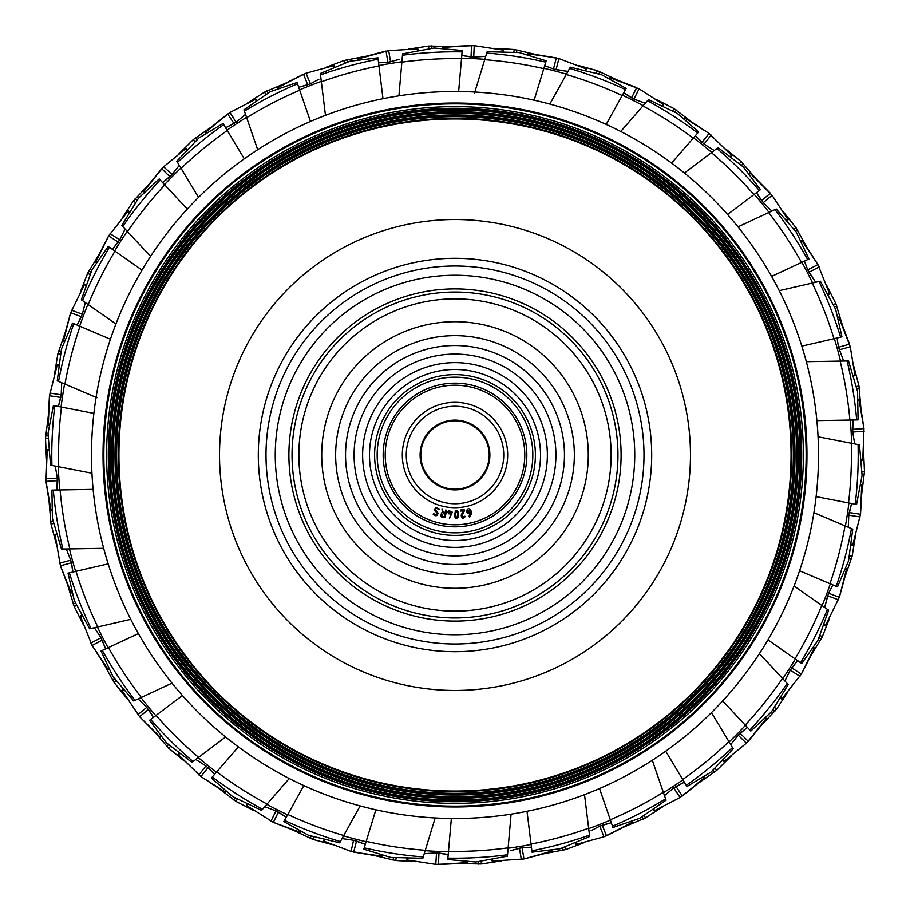 <?xml version="1.0" encoding="UTF-8"?>
<svg xmlns="http://www.w3.org/2000/svg" width="910" height="910" viewBox="0 0 910 910"><rect width="100%" height="100%" fill="white"/><g stroke="black" fill="none" stroke-linecap="round" stroke-linejoin="round"><path stroke-width="1.36" d="M544.806 778.835A336.063 336.063 0 0 0 778.835 365.194A336.063 336.063 0 0 0 365.194 131.165A336.063 336.063 0 0 0 131.165 544.806A336.063 336.063 0 0 0 544.806 778.835M392.073 228.091A235.474 235.474 0 0 1 681.909 392.073A235.474 235.474 0 0 1 517.926 681.909A235.474 235.474 0 0 1 228.091 517.926A235.474 235.474 0 0 1 392.073 228.091M365.024 130.574A336.666 336.666 0 0 1 779.426 365.024A336.666 336.666 0 0 1 544.976 779.426A336.666 336.666 0 0 1 130.574 544.976A336.666 336.666 0 0 1 365.024 130.574M545.42 781.03A338.338 338.338 0 0 1 128.97 545.42A338.338 338.338 0 0 1 364.58 128.97A338.338 338.338 0 0 1 781.03 364.58A338.338 338.338 0 0 1 545.42 781.03M545.704 782.088A339.43 339.43 0 0 0 782.088 364.296A339.43 339.43 0 0 0 364.296 127.912A339.43 339.43 0 0 0 127.912 545.704A339.43 339.43 0 0 0 545.704 782.088M545.863 782.645A340.01 340.01 0 0 0 782.645 364.137A340.01 340.01 0 0 0 364.137 127.354A340.01 340.01 0 0 0 127.354 545.863A340.01 340.01 0 0 0 545.863 782.645M546.307 784.249A341.682 341.682 0 0 0 784.249 363.693A341.682 341.682 0 0 0 363.693 125.751A341.682 341.682 0 0 0 125.751 546.307A341.682 341.682 0 0 0 546.307 784.249M546.603 785.319A342.786 342.786 0 0 0 785.319 363.397A342.786 342.786 0 0 0 363.397 124.681A342.786 342.786 0 0 0 124.681 546.603A342.786 342.786 0 0 0 546.603 785.319M546.751 785.865A343.354 343.354 0 0 0 785.865 363.249A343.354 343.354 0 0 0 363.249 124.135A343.354 343.354 0 0 0 124.135 546.751A343.354 343.354 0 0 0 546.751 785.865M547.206 787.468A345.015 345.015 0 0 0 787.468 362.794A345.015 345.015 0 0 0 362.794 122.531A345.015 345.015 0 0 0 122.531 547.206A345.015 345.015 0 0 0 547.206 787.468M547.501 788.549A346.141 346.141 0 0 0 788.549 362.498A346.141 346.141 0 0 0 362.498 121.451A346.141 346.141 0 0 0 121.451 547.501A346.141 346.141 0 0 0 547.501 788.549M362.351 120.905A346.699 346.699 0 0 1 789.095 362.351A346.699 346.699 0 0 1 547.649 789.095A346.699 346.699 0 0 1 120.905 547.649A346.699 346.699 0 0 1 362.351 120.905M548.093 790.699A348.371 348.371 0 0 1 119.301 548.093A348.371 348.371 0 0 1 361.907 119.301A348.371 348.371 0 0 1 790.699 361.907A348.371 348.371 0 0 1 548.093 790.699M548.844 793.372A351.146 351.146 0 0 0 793.372 361.156A351.146 351.146 0 0 0 361.156 116.628A351.146 351.146 0 0 0 116.628 548.844A351.146 351.146 0 0 0 548.844 793.372M360.94 115.832A351.977 351.977 0 0 1 794.168 360.94A351.977 351.977 0 0 1 549.06 794.168A351.977 351.977 0 0 1 115.832 549.06A351.977 351.977 0 0 1 360.94 115.832M357.858 104.707A363.522 363.522 0 0 1 805.293 357.858A363.522 363.522 0 0 1 552.142 805.293A363.522 363.522 0 0 1 104.707 552.142A363.522 363.522 0 0 1 357.858 104.707M801.539 262.444L808.956 258.986L796.364 232.243L776.253 209.016L768.666 212.553A396.441 396.441 0 0 1 801.539 262.444L771.623 276.401M768.666 212.553L738.01 226.852M588.702 828.612A396.817 396.817 0 0 0 610.394 820.126L610.417 820.183M663.458 792.655A396.817 396.817 0 0 0 682.909 779.836L682.944 779.881M729.103 741.934A396.817 396.817 0 0 0 745.472 725.35L745.506 725.395M782.771 678.678A396.817 396.817 0 0 0 795.329 659.056L795.385 659.09M822.105 605.639A396.817 396.817 0 0 0 830.318 583.833L830.375 583.856M852.75 529.142L845.413 526.025A396.817 396.817 0 0 0 848.905 502.98L848.962 502.991M818.056 436.777L851.271 443.227A396.441 396.441 0 0 1 848.541 502.911L856.572 504.47L862.1 475.441L859.484 444.819L851.646 443.307A396.817 396.817 0 0 0 850.27 420.033L850.327 420.033M837.063 337.997L838.531 347.245L837.063 337.997L834.368 338.622A396.817 396.817 0 0 1 840.544 361.088L840.647 361.088M835.528 338.349L834.424 338.611M812.596 282.987A396.817 396.817 0 0 0 801.881 262.285L801.938 262.262M769.018 212.394A396.817 396.817 0 0 0 754.231 194.376L754.276 194.342M711.711 152.414A396.817 396.817 0 0 0 693.511 137.865L693.545 137.819M643.188 105.651A396.817 396.817 0 0 0 622.36 95.197L622.383 95.152M566.441 74.154A396.817 396.817 0 0 0 543.896 68.273L543.918 68.216M474.554 92.922L484.825 59.309A396.817 396.817 0 0 0 461.552 58.24L461.552 58.183M401.901 61.755A396.817 396.817 0 0 0 378.913 65.543L378.901 65.486M808.842 272.022L815.644 282.282L807.784 269.952M804.394 261.113L807.75 269.861L804.394 261.113L802.961 261.784M771.851 211.075L763.251 202.634L756.449 192.715L761.545 200.564L770.383 193.284L756.233 178.974L741.297 161.741L725.736 148.99L741.297 161.741L739.5 163.573M714.213 150.525L704.056 144.064L695.331 135.772L702.202 142.631M633.735 98.997L645.247 103.285L633.963 99.076L623.703 92.775L631.551 97.871L636.659 87.633L617.924 80.307L597.267 70.65L577.861 65.338L597.267 70.65L596.368 73.05M585.608 68.648L558.911 58.558L556.044 69.638L567.954 71.424L553.769 69.092M544.703 65.622L553.451 68.967L544.703 65.622L544.248 67.124M473.473 57.068L461.791 55.476L471.13 56.955M399.661 59.264L387.956 62.301L378.571 62.79L387.922 62.301L386.033 51.006L366.571 56.113L344.185 60.435L325.359 67.533L344.185 60.435L344.867 62.904M389.161 62.176L389.742 62.062M591.147 830.716L599.588 826.257M576.417 844.332L603.956 836.802L599.758 826.155L611.304 822.742L602.227 825.177M673.946 787.787L684.343 782.213L675.914 786.502M730.707 744.619L737.976 735.508M724.28 761.283L746.371 743.208L738.203 735.189L747.36 727.374L739.819 733.483M790.369 669.976L784.898 680.964L790.267 670.181L797.604 660.637L791.711 667.917L801.369 674.071L810.605 656.19L822.367 636.659L829.692 617.924L822.367 636.659L820.081 635.521M827.736 595.549L824.676 607.436L828.464 593.57M832.866 584.914L828.623 593.263L832.866 584.914L831.421 584.3M848.291 527.243L848.803 515.208L851.623 503.514L849.201 512.558L860.53 514.252L861.702 494.164L864.5 471.539L863.567 451.44L864.5 471.539L861.941 471.425M852.681 431.761L854.717 443.898L852.727 432.022L853.045 419.988L852.556 429.338L863.988 428.644L860.951 408.749L858.994 386.033L853.887 366.571L858.994 386.033L856.469 386.454M843.297 359.996L838.531 347.245L849.565 344.185L842.467 325.359L835.824 303.542L826.792 285.569L835.824 303.542L833.446 304.486M485.735 56.318L473.723 57.057L474.224 45.614L451.44 46.433L428.644 46.012L408.749 49.049L428.644 46.012L428.792 48.571M664.471 795.613L673.764 787.946L680.077 797.49L698.027 783.442L716.716 770.383L731.026 756.233L716.716 770.383L715.089 768.404M812.22 283.067A396.441 396.441 0 0 1 834.004 338.702L841.977 336.859L835.653 309.366L820.365 281.19L779.256 290.677M840.158 361.099A396.441 396.441 0 0 1 849.906 420.045L858.084 419.908L857.607 391.687L848.529 360.951L806.34 361.691M813.915 512.66L845.06 525.878A396.441 396.441 0 0 1 829.977 583.685L837.507 586.882L848.552 560.913L852.761 529.142M821.798 605.423A396.441 396.441 0 0 1 795.021 658.84L801.733 663.527L817.931 640.424L828.646 610.223L794.089 586.017M782.509 678.394A396.441 396.441 0 0 1 745.222 725.077L750.795 731.06L771.452 711.836L788.208 684.513L759.44 653.653M682.909 779.836L686.936 786.524L711.131 772.021L733.21 748.782L711.484 712.61M663.333 792.291A396.441 396.441 0 0 1 610.28 819.773L612.942 827.509L639.628 818.34L666.052 800.197L652.311 760.305M321.355 81.763A396.441 396.441 0 0 1 378.958 65.918L377.957 57.796L349.952 61.209L320.331 73.46L325.473 115.343M401.867 62.13A396.441 396.441 0 0 1 461.518 58.604L462.223 50.459L434.115 47.98L402.595 53.804L398.921 95.834M484.712 59.673A396.441 396.441 0 0 1 543.782 68.625L546.182 60.799L519.201 52.53L487.157 51.677L474.827 92.024M622.36 95.197L626.148 88.372L601.476 74.677L570.308 67.169L549.856 104.081M642.938 105.935A396.441 396.441 0 0 1 693.261 138.138L698.63 131.973L677.347 113.431L648.432 99.622L620.745 131.472M711.404 152.641A396.441 396.441 0 0 1 753.935 194.603L760.464 189.678L743.504 167.133L718.081 147.602L684.388 173.002M508.099 848.245A396.817 396.817 0 0 0 531.087 844.457L531.099 844.514M425.175 850.691A396.817 396.817 0 0 0 448.448 851.76L448.448 851.817M343.559 835.846A396.817 396.817 0 0 0 366.104 841.727L366.082 841.784M266.744 804.429L266.812 804.349A396.817 396.817 0 0 0 287.64 814.803L287.617 814.848M198.289 757.586A396.817 396.817 0 0 0 216.489 772.135L216.455 772.181M140.982 697.606A396.817 396.817 0 0 0 155.769 715.624L155.724 715.658M97.404 627.013A396.817 396.817 0 0 0 108.119 647.715L108.062 647.738M69.353 548.912L69.456 548.912A396.817 396.817 0 0 0 75.632 571.378L75.575 571.389M58.354 466.693A396.817 396.817 0 0 0 59.73 489.967L59.673 489.967M96.949 397.715L64.587 383.974A396.817 396.817 0 0 0 61.095 407.02L61.038 407.009M87.895 304.361A396.817 396.817 0 0 0 79.682 326.167L79.625 326.144M127.229 231.322A396.817 396.817 0 0 0 114.671 250.944L114.615 250.91M180.897 168.066A396.817 396.817 0 0 0 164.528 184.65L164.494 184.605M246.508 117.242L246.542 117.344A396.817 396.817 0 0 0 227.09 130.164L227.056 130.119M321.298 81.388A396.817 396.817 0 0 0 299.606 89.874L299.583 89.817M492.822 861.065L523.967 858.994L522.078 847.699L531.429 847.21L522.044 847.699L510.339 850.736M424.265 853.682L436.277 852.943L448.209 854.524L438.87 853.045M342.046 838.576L353.956 840.362L365.297 844.378L356.231 840.908M246.917 805.748L273.341 822.367L278.449 812.13L286.297 817.226L276.037 810.924L264.753 806.715L276.265 811.003M195.786 759.475L205.944 765.936L214.669 774.228L207.798 767.369M122.247 690.792L139.617 716.716L148.455 709.436L153.551 717.285L146.749 707.366L138.149 698.926M101.158 637.978L94.356 627.718L101.01 637.762L105.606 648.887L102.216 640.048M55.112 535.057L60.435 565.815L71.469 562.755L72.936 572.003L70.752 560.173L66.703 550.004M47.206 450.166L46.012 481.356L57.444 480.662L56.955 490.012L57.273 477.977L55.282 466.102M57.114 365.49L49.47 395.748L60.799 397.442L58.377 406.486L61.197 394.792L61.709 382.757M82.264 314.45L85.324 302.564L82.321 314.223L77.134 325.086L81.536 316.43M127.923 211.393L108.631 235.929L118.289 242.083L112.396 249.363L119.733 239.819L125.102 229.036L119.631 240.024M179.293 165.381L171.797 174.811L162.64 182.626L170.181 176.517M245.529 114.387L236.236 122.054L225.657 127.787L234.086 123.498M318.853 79.284L310.242 83.845L298.696 87.258L307.773 84.823M520.838 847.824L520.258 847.938M436.527 852.932L435.776 864.386L458.56 863.567L481.356 863.988L501.251 860.951L481.356 863.988L481.208 861.429M324.392 841.352L351.089 851.441L353.558 840.317M57.319 478.239L52.461 478.273M185.72 148.717L163.629 166.792L172.024 174.493M236.054 122.213L229.923 112.51L211.973 126.558L193.284 139.617L178.974 153.767L193.284 139.617L194.911 141.596M333.583 65.668L306.044 73.198L310.412 83.743M588.645 828.236A396.441 396.441 0 0 1 531.042 844.082L532.043 852.204L560.048 848.791L589.669 836.54L584.527 794.658M508.133 847.87A396.441 396.441 0 0 1 448.482 851.396L447.777 859.54L475.885 862.02L507.405 856.196L511.079 814.166M425.288 850.327A396.441 396.441 0 0 1 366.218 841.375L363.818 849.201L390.799 857.47L422.843 858.323L435.173 817.976M287.64 814.803L283.852 821.628L308.524 835.323L339.692 842.831L360.144 805.919M267.062 804.065A396.441 396.441 0 0 1 216.739 771.862L211.37 778.027L232.653 796.568L261.568 810.378L289.255 778.528M198.596 757.359A396.441 396.441 0 0 1 156.065 715.396L149.536 720.322L166.496 742.867L191.919 762.398L225.612 736.998M141.334 697.447A396.441 396.441 0 0 1 108.461 647.556L101.044 651.014L112.942 676.596L133.747 700.984L171.99 683.148M75.632 571.378L68.022 573.141L74.347 600.634L89.635 628.81L130.744 619.323M69.843 548.901A396.441 396.441 0 0 1 60.094 489.955L51.916 490.092L52.393 518.313L61.47 549.048L103.66 548.309M58.729 466.773A396.441 396.441 0 0 1 61.459 407.088L53.428 405.53L48.025 433.217L50.516 465.181L91.944 473.223M57.25 380.858L64.94 384.122A396.441 396.441 0 0 1 80.023 326.315L72.493 323.118L61.448 349.087L57.239 380.858M88.202 304.577A396.441 396.441 0 0 1 114.978 251.16L108.267 246.474L92.069 269.576L81.354 299.777L115.911 323.983M127.491 231.606A396.441 396.441 0 0 1 164.778 184.923L159.204 178.94L138.547 198.164L121.792 225.487L150.56 256.347M227.09 130.164L223.064 123.476L198.869 137.979L176.79 161.218L198.517 197.39M246.667 117.709A396.441 396.441 0 0 1 299.72 90.226L297.058 82.491L270.372 91.66L243.948 109.803L257.689 149.695M753.935 194.603L727.568 214.476M756.449 192.715L755.186 193.659M693.261 138.138L671.603 163.061M695.331 135.772L694.296 136.955M566.259 74.484A396.441 396.441 0 0 1 622.178 95.527L606.174 124.408M623.703 92.775L622.94 94.151M543.782 68.625L534.136 100.202M461.518 58.604L458.64 91.5M461.791 55.476L461.654 57.046M378.958 65.918L382.985 98.689M378.571 62.79L378.765 64.36M299.72 90.226L310.469 121.451M298.696 87.258L299.219 88.748M181.09 168.395A396.441 396.441 0 0 1 227.273 130.483L244.278 158.784M225.657 127.787L226.465 129.14M164.778 184.923L187.301 209.072M162.64 182.626L163.709 183.774M114.978 251.16L142.017 270.099M112.396 249.363L113.682 250.261M80.023 326.315L110.417 339.214M64.94 384.122L96.085 397.34M77.134 325.086L78.578 325.7M61.459 407.088L93.878 413.39M58.377 406.486L59.923 406.781M60.094 489.955L93.116 489.375M56.955 490.012L58.524 489.978M97.779 626.933A396.441 396.441 0 0 1 75.996 571.298L108.165 563.87M72.936 572.003L74.472 571.651M108.461 647.556L138.377 633.599M105.606 648.887L107.039 648.216M156.065 715.396L182.432 695.524M153.551 717.285L154.814 716.341M216.739 771.862L238.397 746.939M214.669 774.228L215.704 773.045M343.741 835.516A396.441 396.441 0 0 1 287.822 814.473L303.826 785.592M286.297 817.226L287.06 815.849M366.218 841.375L375.864 809.798M365.297 844.378L365.752 842.876M448.482 851.396L451.36 818.499M448.209 854.524L448.346 852.954M531.042 844.082L527.015 811.31M531.429 847.21L531.235 845.64M610.28 819.773L599.531 788.549M611.304 822.742L610.781 821.252M728.91 741.605A396.441 396.441 0 0 1 682.728 779.517L665.722 751.216M684.343 782.213L683.535 780.86M745.222 725.077L722.699 700.928M747.36 727.374L746.291 726.226M795.021 658.84L767.983 639.901M797.604 660.637L796.318 659.739M829.977 583.685L799.583 570.786M848.541 502.911L816.122 496.61M851.623 503.514L850.077 503.219M849.906 420.045L816.884 420.625M853.045 419.988L851.476 420.022M834.004 338.702L801.835 346.13M829.51 293.543L817.908 264.571L807.045 247.634L796.011 227.682L783.442 211.973L796.011 227.682L793.873 229.093M731.458 155.178L709.072 133.429L692.26 122.372L674.071 108.631L656.19 99.395L674.071 108.631L672.695 110.793M558.911 58.558L536.456 54.623L514.252 49.47L494.164 48.298L514.252 49.47L513.866 52.006M308.467 79.352L306.044 73.198L285.569 83.208L264.571 92.092L247.634 102.955L264.571 92.092L265.754 94.367M163.629 166.792L148.99 184.264L133.429 200.928L122.372 217.74L133.429 200.928L135.431 202.52M95.994 261.523L108.631 235.929L99.395 253.81L87.633 273.341L80.307 292.076L87.633 273.341L89.919 274.479M84.425 284.716L70.65 312.733L65.338 332.139L57.887 353.683L54.623 373.544L57.887 353.683L60.367 354.331M48.332 424.276L49.47 395.748L48.298 415.836L45.5 438.461L46.433 458.56L45.5 438.461L48.059 438.575M50.835 509.498L46.012 481.356L49.049 501.251L51.006 523.967L56.113 543.429L51.006 523.967L53.531 523.546M70.991 592.33L60.435 565.815L67.533 584.641L74.176 606.458L83.208 624.431L74.176 606.458L76.554 605.514M80.49 616.457L92.092 645.429L102.955 662.366L113.989 682.318L126.558 698.027L113.989 682.318L116.127 680.908M159.876 736.793L161.013 735.86L159.876 736.793L139.617 716.716L153.767 731.026L168.703 748.259L184.264 761.01L168.703 748.259L170.5 746.428M178.542 754.822L200.928 776.571L217.74 787.628L235.929 801.369L253.81 810.605L235.929 801.369L237.305 799.207M300.107 832.263L273.341 822.367L292.076 829.692L312.733 839.35L332.139 844.662L312.733 839.35L313.632 836.95M351.089 851.441L373.544 855.377L395.748 860.53L415.836 861.702L395.748 860.53L396.134 857.993M551.437 851.26L523.967 858.994L543.429 853.887L565.815 849.565L584.641 842.467L565.815 849.565L565.133 847.096M601.533 830.648L603.956 836.802L624.431 826.792L645.429 817.908L662.366 807.045L645.429 817.908L644.246 815.633M746.371 743.208L761.01 725.736L776.571 709.072L787.628 692.26L776.571 709.072L774.569 707.48M825.575 625.284L839.35 597.267L844.662 577.861L852.113 556.317L855.377 536.456L852.113 556.317L849.633 555.669M807.045 247.634L817.908 264.571L802.063 240.831M787.753 219.208L772.089 195.354L750.124 173.207L748.987 174.14L750.124 173.207M692.26 122.372L709.072 133.429L684.946 118.175M663.083 104.252L639.07 88.827L609.893 77.737M536.456 54.623L556.317 57.887L528.073 53.77M451.44 46.433L471.539 45.5L443.056 47.343M502.434 49.936L474.224 45.614M417.178 48.935L388.684 50.562L358.563 58.74M285.569 83.208L303.542 74.176L278.278 87.451M211.973 126.558L227.682 113.989L205.717 132.223M255.289 99.418L229.923 112.51L233.574 118.027M148.99 184.264L161.741 168.703L144.064 191.111M65.338 332.139L70.65 312.733L63.609 340.397M102.955 662.366L92.092 645.429L107.937 669.168M217.74 787.628L200.928 776.571L225.054 791.825M373.544 855.377L353.683 852.113L381.927 856.23M458.56 863.567L438.461 864.5L466.944 862.657M407.566 860.064L435.776 864.386M624.431 826.792L606.458 835.824L631.722 822.549M698.027 783.442L682.318 796.011L704.283 777.777M654.711 810.582L680.077 797.49L676.426 791.973M761.01 725.736L748.259 741.297L765.936 718.889M782.077 698.607L801.369 674.071L814.006 648.477M844.662 577.861L839.35 597.267L846.391 569.603M852.886 544.51L860.53 514.252L861.668 485.724M862.794 459.834L863.988 428.644L859.165 400.502M854.888 374.943L850.281 346.767L839.009 317.67M770.383 193.284L756.233 178.974M636.659 87.633L617.924 80.307M386.033 51.006L366.571 56.113M108.631 235.929L99.395 253.81M49.47 395.748L48.298 415.836M46.012 481.356L49.049 501.251M60.435 565.815L67.533 584.641M139.617 716.716L153.767 731.026M273.341 822.367L292.076 829.692M523.967 858.994L543.429 853.887M801.369 674.071L810.605 656.19M860.53 514.252L861.702 494.164M863.988 428.644L860.951 408.749M849.565 344.185L842.467 325.359M455 258.303A196.696 196.696 0 0 0 258.303 455A196.696 196.696 0 0 0 455 651.696A196.696 196.696 0 0 0 651.696 455A196.696 196.696 0 0 0 455 258.303M455 374.613A80.387 80.387 0 0 0 374.613 455A80.387 80.387 0 0 0 455 535.387A80.387 80.387 0 0 0 535.387 455A80.387 80.387 0 0 0 455 374.613M540.517 455A85.517 85.517 0 0 0 455 369.483A85.517 85.517 0 0 0 369.483 455A85.517 85.517 0 0 0 455 540.517A85.517 85.517 0 0 0 540.517 455M455 547.365A92.365 92.365 0 0 0 547.365 455A92.365 92.365 0 0 0 455 362.635A92.365 92.365 0 0 0 362.635 455A92.365 92.365 0 0 0 455 547.365M455 555.919A100.919 100.919 0 0 0 555.919 455A100.919 100.919 0 0 0 455 354.081A100.919 100.919 0 0 0 354.081 455A100.919 100.919 0 0 0 455 555.919M455 564.462A109.462 109.462 0 0 0 564.462 455A109.462 109.462 0 0 0 455 345.538A109.462 109.462 0 0 0 345.538 455A109.462 109.462 0 0 0 455 564.462M455 489.205A34.205 34.205 0 0 1 420.795 455A34.205 34.205 0 0 1 455 420.795A34.205 34.205 0 0 1 489.205 455A34.205 34.205 0 0 1 455 489.205A34.205 34.205 0 0 1 420.795 455A34.205 34.205 0 0 0 455 489.205A34.205 34.205 0 0 1 420.795 455A34.205 34.205 0 0 1 455 420.795M406.258 455A48.742 48.742 0 0 0 455 503.742A48.742 48.742 0 0 0 503.742 455A48.742 48.742 0 0 0 455 406.258A48.742 48.742 0 0 0 406.258 455M526.833 455A71.833 71.833 0 0 0 455 383.167A71.833 71.833 0 0 0 383.167 455A71.833 71.833 0 0 0 455 526.833A71.833 71.833 0 0 0 526.833 455M455 385.214A69.786 69.786 0 0 0 385.214 455A69.786 69.786 0 0 0 455 524.786A69.786 69.786 0 0 0 524.786 455A69.786 69.786 0 0 0 455 385.214M455 507.678A52.678 52.678 0 0 0 507.678 455A52.678 52.678 0 0 0 455 402.322A52.678 52.678 0 0 0 445.365 506.79A52.678 52.678 0 0 0 455 507.678M458.515 512.74L457.389 510.533L455.307 511.09L454.556 516.323L455.739 518.563L457.992 517.745L458.515 512.74M456.115 517.483L455.546 513.058L456.501 511.306L457.491 513.035L457.525 516.004L457.025 517.483L456.115 517.483M467.842 511.864L467.66 511.056L469.867 510.544L470.311 512.466L467.842 511.864M466.807 512.102L467.786 513.479L470.527 513.502L468.957 516.243L469.526 517.13L471.551 514.059L470.902 510.305C468.843 507.882 467.421 508.212 466.625 511.295L466.807 512.102M464.293 516.243L462.473 516.982L462.143 515.606L464.623 510.271L464.066 509.577L460.756 509.975L460.767 511.045L463.338 510.726L461.177 515.162C461.654 518.666 463.042 519.075 465.34 516.414L464.293 516.243M448.437 512.614L448.323 513.752L449.381 513.854L449.495 512.728L451.201 512.91L449.46 518.563L452.372 512.182L449.608 511.682L449.722 510.544L448.664 510.43L447.606 512.535L448.437 512.614M442.647 516.539L441.68 515.856L443.295 513.49L444.819 513.82L444.16 516.869L442.647 516.539M441.509 512.887L440.781 516.425L442.419 517.562L445.092 517.608L446.673 510.271L445.627 510.055L445.036 512.796L443.432 512.455L441.987 508.77L442.385 512.478L441.509 512.887M433.24 514.503C435.879 516.527 437.471 516.038 438.028 513.035L435.674 510.157C435.719 507.928 436.732 507.78 438.722 509.736L439.575 509.111L435.56 507.405L434.491 509.975L436.743 512.796C436.982 514.923 435.981 515.197 433.751 513.638L433.24 514.503M807.705 259.577A403.221 403.221 0 0 0 774.967 209.618M759.361 190.508A403.221 403.221 0 0 0 716.955 148.455M697.72 133.008A403.221 403.221 0 0 0 647.499 100.691M625.477 89.578A403.221 403.221 0 0 0 569.626 68.409M545.773 62.13A403.221 403.221 0 0 0 486.748 53.03M462.109 51.836A403.221 403.221 0 0 0 402.482 55.214M378.128 59.173A403.221 403.221 0 0 0 320.502 74.87M297.513 83.8A403.221 403.221 0 0 0 244.403 111.134M223.78 124.659A403.221 403.221 0 0 0 177.518 162.435M160.149 179.952A403.221 403.221 0 0 0 122.748 226.522M109.405 247.258A403.221 403.221 0 0 0 82.514 300.596M73.767 323.653A403.221 403.221 0 0 0 58.547 381.415M54.793 405.792A403.221 403.221 0 0 0 51.916 465.442M53.303 490.069A403.221 403.221 0 0 0 62.892 549.026M69.376 572.822A403.221 403.221 0 0 0 91.011 628.491M102.295 650.422A403.221 403.221 0 0 0 135.033 700.381M150.639 719.491A403.221 403.221 0 0 0 193.045 761.545M212.28 776.992A403.221 403.221 0 0 0 262.501 809.308M284.523 820.422A403.221 403.221 0 0 0 340.374 841.591M364.227 847.87A403.221 403.221 0 0 0 423.252 856.97M447.891 858.164A403.221 403.221 0 0 0 507.518 854.786M531.872 850.827A403.221 403.221 0 0 0 589.498 835.13M612.487 826.2A403.221 403.221 0 0 0 665.597 798.866M686.22 785.341A403.221 403.221 0 0 0 732.482 747.565M749.851 730.047A403.221 403.221 0 0 0 787.252 683.478M800.595 662.742A403.221 403.221 0 0 0 827.486 609.404M836.233 586.347A403.221 403.221 0 0 0 851.453 528.585M855.207 504.208A403.221 403.221 0 0 0 858.084 444.558M856.697 419.931A403.221 403.221 0 0 0 847.108 360.974M840.624 337.178A403.221 403.221 0 0 0 818.989 281.508M797.49 229.923L795.602 231.174L797.49 229.923M743.208 163.629L741.627 165.245M676.335 110.076L675.118 111.987M599.781 71.594L598.985 73.721M516.903 49.868L516.573 52.109M431.317 45.853L431.465 48.116L431.317 45.853M346.767 59.719L347.381 61.903L346.767 59.719M266.949 90.852L268.006 92.865M195.354 137.91L196.799 139.662M135.101 198.824L136.875 200.234M88.827 270.93L90.863 271.942L88.827 270.93M58.558 351.089L60.754 351.658M45.614 435.776L47.889 435.879M50.562 521.316L52.803 520.941M73.198 603.956L75.302 603.125M112.51 680.077L114.398 678.826L112.51 680.077M166.792 746.371L168.373 744.755M233.665 799.924L234.882 798.013M310.219 838.406L311.015 836.279M393.097 860.132L393.427 857.891M478.683 864.147L478.535 861.884M563.233 850.281L562.619 848.097L563.233 850.281M643.052 819.148L641.994 817.135M714.646 772.089L713.201 770.338M774.899 711.176L773.125 709.766M821.173 639.07L819.136 638.058M851.441 558.911L849.246 558.342M864.386 474.224L862.111 474.121M859.438 388.684L857.197 389.059L859.438 388.684M836.802 306.044L834.697 306.875M70.752 560.173L66.089 561.459M146.749 707.366L143.018 710.437M276.037 810.924L273.887 815.246M802.256 240.729L800.959 241.4M817.908 264.571L807.75 269.861M819.148 266.949L808.99 272.238M829.704 293.441L827.952 294.362M772.089 195.354L763.251 202.634M787.923 219.071L786.399 220.334M685.082 118.004L684.172 119.153M709.072 133.429L701.951 142.381M711.176 135.101L704.056 144.064M731.594 155.007L730.366 156.554M609.996 77.532L609.336 78.851M639.07 88.827L633.963 99.076M663.185 104.058L662.298 105.822M528.118 53.553L527.755 54.975M556.317 57.887L553.451 68.967M585.665 68.443L585.176 70.354M443.056 47.127L442.999 48.594M471.539 45.5L471.039 56.943M502.445 49.72L502.354 51.699M358.517 58.524L358.767 59.969M388.684 50.562L390.572 61.857M417.144 48.708L417.474 50.664M278.198 87.246L278.733 88.611M303.542 74.176L307.739 84.835M333.492 65.463L334.22 67.306M205.603 132.041L206.411 133.269M227.682 113.989L233.995 123.532M255.164 99.235L256.256 100.885M143.905 190.952L144.952 191.976M161.741 168.703L169.908 176.733M185.56 148.557L186.971 149.945M95.8 261.397L97.04 262.194M110.076 233.665L119.733 239.819M127.741 211.279L129.402 212.337M63.404 340.317L64.769 340.829M70.65 312.733L81.377 316.737M71.594 310.219L82.321 314.223M84.221 284.648L86.063 285.33M48.116 424.242L49.561 424.458M49.868 393.097L61.197 394.792M56.898 365.456L58.854 365.752M50.607 509.509L52.075 509.418M46.979 450.177L48.958 450.063M70.775 592.399L72.197 592M54.896 535.114L56.807 534.591M107.744 669.271L109.041 668.6M92.092 645.429L102.25 640.139M90.852 643.052L101.01 637.762M80.296 616.559L82.048 615.638M122.076 690.929L123.601 689.666M224.918 791.996L225.828 790.847M200.928 776.571L208.049 767.619M198.824 774.899L205.944 765.936M178.405 754.993L179.634 753.446M300.004 832.468L300.664 831.148M246.815 805.941L247.702 804.178M381.882 856.446L382.245 855.025M353.683 852.113L356.549 841.033M324.335 841.557L324.825 839.646M466.944 862.873L467.001 861.406M438.461 864.5L438.961 853.057M407.555 860.28L407.646 858.301M551.483 851.476L551.232 850.031M521.316 859.438L519.428 848.143M492.856 861.292L492.526 859.336M631.802 822.754L631.267 821.389M606.458 835.824L602.261 825.165M576.508 844.537L575.78 842.694M704.397 777.959L703.589 776.731M682.318 796.011L676.005 786.467M654.836 810.764L653.744 809.115M766.095 719.048L765.048 718.024M748.259 741.297L740.092 733.267M724.44 761.442L723.029 760.055M814.2 648.603L812.96 647.806M799.924 676.335L790.267 670.181M782.259 698.721L780.598 697.663M846.596 569.683L845.231 569.171M839.35 597.267L828.623 593.263M838.406 599.781L827.679 595.777M825.779 625.352L823.937 624.669M861.884 485.758L860.439 485.542M860.132 516.903L848.803 515.208M853.102 544.544L851.146 544.248M859.393 400.491L857.925 400.582M864.147 431.317L852.727 432.022M863.021 459.823L861.042 459.937M839.225 317.601L837.803 318M850.281 346.767L839.247 349.827M855.104 374.886L853.193 375.409M45.853 478.683L52.097 478.296M59.719 563.233L65.736 561.561M137.91 714.646L142.733 710.676M270.93 821.173L273.717 815.576M603.956 836.802L601.658 830.989M680.077 797.49L676.63 792.28M455 643.996A188.996 188.996 0 0 0 643.996 455A188.996 188.996 0 0 0 455 266.004A188.996 188.996 0 0 0 266.004 455A188.996 188.996 0 0 0 455 643.996M455 617.958A162.958 162.958 0 0 0 617.958 455A162.958 162.958 0 0 0 455 292.042A162.958 162.958 0 0 0 292.042 455A162.958 162.958 0 0 0 455 617.958M455 611.133A156.133 156.133 0 0 0 611.133 455A156.133 156.133 0 0 0 455 298.867A156.133 156.133 0 0 0 298.867 455A156.133 156.133 0 0 0 455 611.133M455 335.653A119.346 119.346 0 0 0 335.653 455A119.346 119.346 0 0 0 455 574.346A119.346 119.346 0 0 0 574.346 455A119.346 119.346 0 0 0 455 335.653M455 321.719A133.281 133.281 0 0 0 321.719 455A133.281 133.281 0 0 0 455 588.281A133.281 133.281 0 0 0 588.281 455A133.281 133.281 0 0 0 455 321.719M455 621.098A166.098 166.098 0 0 0 621.098 455A166.098 166.098 0 0 0 455 288.902A166.098 166.098 0 0 0 288.902 455A166.098 166.098 0 0 0 455 621.098M455 275.252A179.748 179.748 0 0 1 634.748 455A179.748 179.748 0 0 1 455 634.748A179.748 179.748 0 0 1 275.252 455A179.748 179.748 0 0 1 455 275.252M455 420.113A34.887 34.887 0 0 0 420.113 455A34.887 34.887 0 0 0 455 489.887A34.887 34.887 0 0 0 489.887 455A34.887 34.887 0 0 0 455 420.113M455 532.828A77.828 77.828 0 0 1 377.172 455A77.828 77.828 0 0 1 455 377.172A77.828 77.828 0 0 1 532.828 455A77.828 77.828 0 0 1 455 532.828M829.863 294.101L828.271 294.931M801.824 240.217L800.675 240.809M788.219 219.674L786.832 220.823M749.578 172.809L748.589 173.628M732.015 155.53L730.889 156.941M684.479 117.72L683.672 118.732M663.697 104.491L662.889 106.095M609.336 77.384L608.767 78.533M586.256 68.75L585.812 70.502M527.459 53.542L527.129 54.793M503.082 49.902L503.002 51.711M442.408 47.252L442.351 48.537M417.815 48.765L418.111 50.539M357.903 58.786L358.119 60.06M334.163 65.372L334.823 67.044M277.652 87.633L278.119 88.827M255.79 99.008L256.791 100.509M205.148 132.53L205.853 133.611M186.129 148.205L187.414 149.468M143.564 191.532L144.474 192.431M128.219 210.813L129.743 211.78M95.584 262.034L96.676 262.728M84.596 284.091L86.279 284.716M63.325 340.977L64.53 341.432M57.148 364.83L58.934 365.103M48.173 424.902L49.447 425.095M47.104 449.517L48.901 449.415M50.812 510.146L52.086 510.066M54.873 534.454L56.613 533.965M71.105 592.979L72.345 592.637M80.137 615.899L81.729 615.069M108.176 669.783L109.325 669.191M121.781 690.326L123.168 689.177M160.422 737.191L161.411 736.372M177.985 754.47L179.111 753.059M225.521 792.28L226.328 791.268M246.303 805.509L247.111 803.905M300.664 832.616L301.233 831.467M323.744 841.249L324.188 839.498M382.541 856.458L382.871 855.207M406.918 860.098L406.998 858.289M467.592 862.748L467.649 861.463M492.185 861.235L491.889 859.461M552.097 851.214L551.881 849.94M575.837 844.628L575.177 842.956M632.348 822.367L631.881 821.173M654.21 810.992L653.209 809.49M704.852 777.47L704.147 776.389M723.871 761.795L722.586 760.533M766.436 718.468L765.526 717.569M781.781 699.187L780.257 698.22M814.416 647.965L813.324 647.272M825.404 625.909L823.721 625.284M846.675 569.023L845.47 568.568M852.852 545.17L851.066 544.897M861.827 485.098L860.553 484.905M862.896 460.483L861.099 460.585M859.188 399.854L857.914 399.934M855.127 375.546L853.387 376.035M838.895 317.021L837.655 317.363"/></g></svg>
